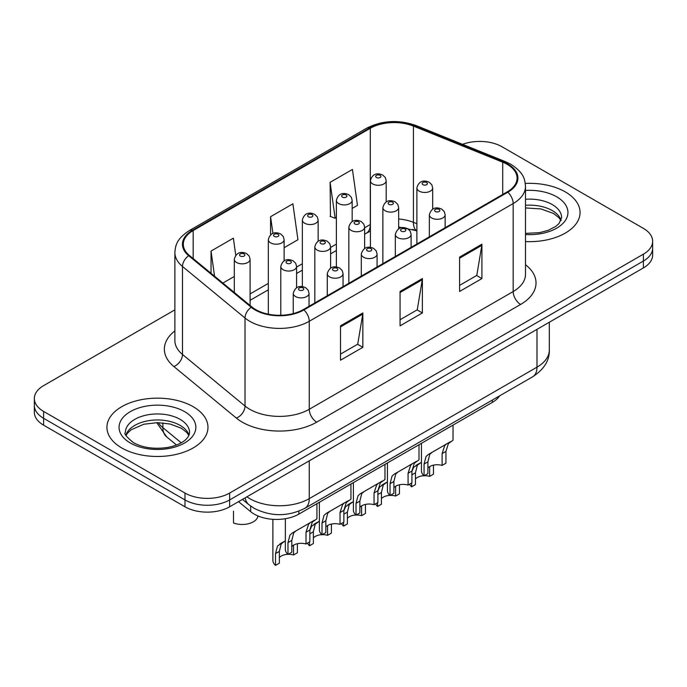 <?xml version="1.0" encoding="UTF-8"?>
<svg xmlns="http://www.w3.org/2000/svg" width="687" height="687" viewBox="0 0 687 687"><rect width="100%" height="100%" fill="white"/><g stroke="black" fill="none" stroke-linecap="round" stroke-linejoin="round"><path stroke-width="1.03" d="M416.889 231.047L414.398 230.042A42.096 24.303 0 0 0 412.647 229.364M499.586 395.875A31.576 18.231 180 0 1 492.321 402.402L298.862 514.099A31.576 18.231 180 0 1 250.678 511.669L238.544 501.665M565.264 191.871A50.52 29.163 0 0 0 525.297 183.429A50.52 29.163 0 0 1 565.264 191.871A50.52 29.163 0 0 1 580.06 212.489A50.52 29.163 0 0 0 565.264 191.871M193.176 406.695A50.52 29.163 0 0 0 138.121 400.375A50.52 29.163 0 0 0 106.94 427.314A50.52 29.163 0 0 0 121.736 447.941A50.52 29.163 0 0 0 176.791 454.262A50.52 29.163 0 0 0 207.972 427.314A50.52 29.163 0 0 0 193.176 406.695A50.52 29.163 0 0 0 138.121 400.375A50.52 29.163 0 0 0 106.94 427.314A50.52 29.163 0 0 0 121.736 447.941A50.52 29.163 0 0 0 176.791 454.262A50.52 29.163 0 0 0 207.972 427.314A50.52 29.163 0 0 0 193.176 406.695M507.221 164.373A33.68 19.442 180 0 1 517.079 178.122A33.68 19.442 180 0 1 507.221 191.871L303.31 309.588A33.68 19.442 180 0 1 251.914 306.995L189.389 255.444A33.68 19.442 180 0 1 183.3 244.289A33.68 19.442 180 0 1 193.167 230.54L370.302 128.271A33.68 19.442 180 0 1 413.428 126.099L502.721 162.192A33.68 19.442 180 0 1 507.221 164.373M507.813 164.03A34.522 19.932 0 0 0 503.202 161.797L413.918 125.695A34.522 19.932 0 0 0 369.709 127.928L192.566 230.197A34.522 19.932 0 0 0 188.702 255.727L251.227 307.278A34.522 19.932 0 0 0 303.912 309.931L507.813 192.214A34.522 19.932 0 0 0 507.813 164.03M174.884 309.846L43.599 385.639A31.576 18.231 0 0 0 34.35 398.529L34.35 412.277A31.576 18.231 0 0 0 43.599 425.167L184.992 506.8L184.992 499.93A31.576 18.231 0 0 0 229.638 499.93L643.401 261.043A31.576 18.231 0 0 0 652.65 248.153A31.576 18.231 0 0 1 643.401 261.043L229.638 499.93A31.576 18.231 0 0 1 184.992 499.93L43.599 418.297L184.992 499.93L184.992 493.051A31.576 18.231 0 0 0 229.638 493.051L643.401 254.173A31.576 18.231 0 0 0 652.65 241.283A31.576 18.231 0 0 0 643.401 228.393L502.008 146.76A31.576 18.231 0 0 0 462.549 144.339M34.35 405.407A31.576 18.231 0 0 0 43.599 418.297A31.576 18.231 0 0 1 34.35 405.407M340.52 325.836L340.52 360.203L362.848 347.313L362.848 312.946L340.52 325.836M340.52 354.106L357.721 344.178L362.762 314.088A8.416 4.861 -120 0 0 362.848 312.946M357.566 344.264L362.848 347.313M459.594 257.093L459.594 291.46L481.913 278.57L481.913 244.203L459.594 257.093M459.594 285.363L476.787 275.435L481.827 245.345A8.416 4.861 -120 0 0 481.913 244.203M476.632 275.521L481.913 278.57M400.057 291.46L400.057 325.836L422.385 312.946L422.385 278.57L400.057 291.46M400.057 319.738L417.249 309.811L422.29 279.712A8.416 4.861 -120 0 0 422.385 278.57M417.103 309.897L422.385 312.946M525.503 241.566A50.52 29.163 0 0 0 580.06 212.489A50.52 29.163 0 0 1 525.503 241.566M34.35 398.529A31.576 18.231 0 0 0 43.599 411.419L184.992 493.051M352.165 208.419L357.472 205.353L352.431 169.44L330.103 182.33L330.464 216.499M235.761 255.298L233.365 238.183L211.038 251.073L211.038 273.289M284.117 247.706L297.935 239.729L292.894 203.816L270.575 216.706L270.575 234.842M270.575 216.706L272.919 233.451M330.103 182.33L335.144 218.243L336.381 217.53M335.144 218.243L330.103 216.362M222.88 283.061L234.31 276.466M211.038 251.073L214.559 276.2M184.992 506.8A31.576 18.231 0 0 0 229.638 506.8L643.401 267.921A31.576 18.231 0 0 0 652.65 255.032L652.65 241.283M427.907 468.01A10.528 6.08 180 0 1 442.102 465.425L442.102 453.643L444.678 445.683L446.498 443.991L432.235 452.226L429.796 454.27L427.907 461.836L427.907 473.626L424.068 475.842A15.784 9.111 180 0 1 421.449 470.818L421.449 443.321M424.068 475.842L424.068 464.051L426.077 456.426L428.405 454.433L447.761 443.261M453.025 425.098L453.025 440.221L448.396 443.536L445.94 451.428L445.94 463.21L442.102 465.425M428.405 454.433L432.235 452.226L428.405 454.433M424.274 475.722A10.528 6.08 180 0 1 429.641 476.4L429.641 466.61M415.446 478.976A10.528 6.08 180 0 1 423.948 475.73M411.917 471.437L413.617 467.392L421.449 462.231L417.335 465.245L415.446 472.811L415.446 484.601L411.607 486.817A15.784 9.111 180 0 1 409.564 484.215M433.48 465.142L433.48 474.185L429.641 476.4M411.607 486.817L411.607 483.03M419.774 463.193L415.944 465.408M393.883 487.65A10.528 6.08 180 0 1 408.078 485.074L408.078 473.283L410.654 465.322L412.475 463.631L398.211 471.866L395.772 473.918L393.883 481.484L393.883 493.266L390.044 495.482A15.784 9.111 180 0 1 387.425 490.458L387.425 462.969M390.044 495.482L390.044 483.7L392.054 476.065L394.381 474.073L413.737 462.901M419.001 444.738L419.001 459.861L414.373 463.175L411.917 471.067L411.917 482.858L408.078 485.074M394.381 474.073L398.211 471.866L394.381 474.073M359.859 507.289A10.528 6.08 180 0 1 374.054 504.713L374.054 492.931L376.631 484.97L378.451 483.279L364.187 491.506L361.748 493.558L359.859 501.124L359.859 512.914L356.021 515.13A15.784 9.111 180 0 1 353.401 510.106L353.401 482.609M356.021 515.13L356.021 503.339L358.03 495.705L360.357 493.721L379.713 482.54M384.978 464.378L384.978 479.509L380.349 482.815L377.893 490.716L377.893 502.498L374.054 504.713M360.357 493.721L364.187 491.506L360.357 493.721M325.836 526.938A10.528 6.08 180 0 1 340.031 524.361L340.031 512.571L342.607 504.61L344.427 502.918L330.164 511.154L327.725 513.206L325.836 520.772L325.836 532.554L321.997 534.769A15.784 9.111 180 0 1 319.378 529.746L319.378 502.257M321.997 534.769L321.997 522.987L324.006 515.353L326.334 513.361L345.69 502.188M350.954 484.026L350.954 499.148L346.325 502.463L343.869 510.355L343.869 522.146L340.031 524.361M326.334 513.361L330.164 511.154L326.334 513.361M291.812 546.577A10.528 6.08 180 0 1 306.007 544.001L306.007 532.219L308.583 524.25L310.404 522.558L296.14 530.793L293.701 532.846L291.812 540.411L291.812 552.202L287.973 554.418A15.784 9.111 180 0 1 285.354 549.385L285.354 518.711M287.973 554.418L287.973 542.627L289.983 534.993L292.31 533.009L311.666 521.828M316.93 503.665L316.93 518.797L312.302 522.103L309.846 530.003L309.846 541.785L306.007 544.001M292.31 533.009L296.14 530.793L292.31 533.009M390.25 495.361A10.528 6.08 180 0 1 395.618 496.048L395.618 486.25M381.422 498.625A10.528 6.08 180 0 1 389.924 495.379M377.893 491.076L379.593 487.04L387.425 481.87L383.312 484.893L381.422 492.459L381.422 504.241L377.584 506.456A15.784 9.111 180 0 1 375.54 503.863M399.456 484.782L399.456 493.833L395.618 496.048M377.584 506.456L377.584 502.678M385.75 482.841L381.92 485.048M356.227 515.01A10.528 6.08 180 0 1 361.594 515.688L361.594 505.898M347.399 518.264A10.528 6.08 180 0 1 355.9 515.018M343.869 510.724L345.57 506.68L353.401 501.519L349.288 504.533L347.399 512.098L347.399 523.889L343.56 526.105A15.784 9.111 180 0 1 341.516 523.503M365.432 504.43L365.432 513.472L361.594 515.688M343.56 526.105L343.56 522.318M351.727 502.48L347.897 504.696M322.203 534.649A10.528 6.08 180 0 1 327.57 535.336L327.57 525.538M313.375 537.912A10.528 6.08 180 0 1 321.877 534.666M309.846 530.364L311.546 526.328L319.378 521.158L315.264 524.181L313.375 531.747L313.375 543.529L309.536 545.744A15.784 9.111 180 0 1 307.493 543.142M331.409 524.069L331.409 533.121L327.57 535.336M309.536 545.744L309.536 541.966M317.703 522.129L313.873 524.336M233.494 511.18L233.494 522.962A15.784 9.111 180 0 0 257.96 515.946M288.179 554.297A10.528 6.08 180 0 1 293.547 554.976L293.547 545.177M279.351 557.552A10.528 6.08 180 0 1 287.853 554.306M275.513 565.392L275.513 553.602L277.522 545.967L285.354 540.806L281.241 543.821L279.351 551.386L279.351 563.177L275.513 565.392A15.784 9.111 180 0 1 272.894 560.36L272.894 519.32M297.385 543.709L297.385 552.76L293.547 554.976M283.679 541.768L279.849 543.975M492.321 400.074L492.321 402.402M250.678 506.061L250.678 511.669M298.862 511.162L298.862 514.099M525.503 264.727A52.624 30.383 180 0 1 520.617 304.435L316.707 422.162A10.528 6.08 60 0 1 309.27 409.272L513.172 291.546A42.096 24.303 0 0 0 525.503 274.362L525.503 186.366A42.096 24.303 180 0 1 513.172 203.558A10.528 6.08 -120 0 0 507.813 192.214M316.707 422.162A52.624 30.383 180 0 1 242.296 422.162A52.624 30.383 180 0 1 236.397 418.1L173.871 366.549A52.624 30.383 180 0 1 174.884 330.902M249.733 409.272A42.096 24.303 0 0 0 309.27 409.272L309.27 321.276A42.096 24.303 180 0 1 245.019 318.029L182.493 266.479A42.096 24.303 180 0 1 174.884 252.541L174.884 340.537A42.096 24.303 0 0 0 182.493 354.475L245.019 406.026A42.096 24.303 0 0 0 249.733 409.272M525.503 186.366C524.825 179.135 524.155 173.115 510.991 164.365L505.46 161.677A10.528 4.929 112 0 0 503.202 161.797M505.46 161.677L416.167 125.584C398.735 119.418 382.187 120.311 366.532 128.271A10.528 6.08 60 0 1 369.709 127.928M192.566 230.197A10.528 6.08 -120 0 0 189.389 230.54C176.628 238.904 175.468 245.207 174.884 252.541M188.702 255.727A10.528 7.042 129.5 0 0 182.493 266.479L182.493 354.475A10.528 7.042 -50.5 0 1 173.871 366.549M416.167 125.584A10.528 4.929 112 0 0 413.918 125.695M251.227 307.278A10.528 7.042 129.5 0 0 245.019 318.029L245.019 406.026A10.528 7.042 -50.5 0 1 236.397 418.1M303.912 309.931A10.528 6.08 60 0 1 309.27 321.276L513.172 203.558L513.172 291.546A10.528 6.08 60 0 0 520.617 304.435M229.638 493.051L229.638 506.8M643.401 254.173L643.401 267.921M43.599 411.419L43.599 425.167M193.167 230.54L193.167 258.552M502.721 162.192L502.721 194.464M413.428 126.099L413.428 222.339A33.68 19.442 0 0 0 398.649 218.998M416.889 223.739L413.428 222.339A18.944 8.871 -68 0 0 416.889 230.798M370.405 224.46A33.68 19.442 0 0 0 370.302 224.52L364.625 227.792M370.302 128.271L370.302 224.52A18.944 10.94 60 0 1 366.377 233.185L364.625 234.198M336.381 244.1L330.602 247.44M302.357 263.748L296.578 267.08M268.334 283.387L250.094 293.916M400.057 292.55L422.29 279.712M459.594 258.183L481.827 245.345M340.52 326.926L362.762 314.088M246.908 496.83A42.096 24.303 0 0 0 249.733 498.642A42.096 24.303 0 0 0 309.27 498.642L536.985 367.167A42.096 24.303 0 0 0 549.317 349.984C549.626 360.426 544.061 369.366 532.623 376.802L304.908 508.277A21.048 12.151 60 0 0 309.27 498.642L309.27 460.831M536.985 329.356L536.985 367.167A21.048 12.151 60 0 1 532.623 376.802M245.199 497.817A21.048 14.075 129.5 0 0 248.866 504.662L242.477 499.389M158.199 422.642A42.096 24.303 0 0 0 162.879 427.666L162.879 422.883M176.516 445.004L166.735 436.941A21.048 14.075 129.5 0 1 162.879 427.666L181.231 442.797M431.659 217.968A7.892 4.56 180 0 1 429.341 214.748C431.359 208.264 435.489 206.392 441.724 209.114L444.274 211.613L445.133 214.748A7.892 4.56 180 0 1 440.255 218.955A7.892 4.56 180 0 1 431.659 217.968M439.096 209.372A2.628 1.52 0 0 0 435.378 209.372A2.628 1.52 0 0 0 435.378 211.519A2.628 1.52 0 0 0 439.096 211.519A2.628 1.52 0 0 0 439.096 209.372M446.498 443.991L450.32 441.775M442.102 453.643L445.94 451.428M424.068 464.051L427.907 461.836M432.673 209.157L432.673 187.912A7.892 4.56 180 0 1 427.803 192.12A7.892 4.56 180 0 1 419.199 191.132A7.892 4.56 180 0 1 416.889 187.912L416.889 244.022M422.917 184.683A2.628 1.52 0 0 0 426.636 184.683A2.628 1.52 0 0 0 426.636 182.536A2.628 1.52 0 0 0 422.917 182.536A2.628 1.52 0 0 0 422.917 184.683M415.446 472.811L411.917 474.854M386.188 201.961L386.188 180.715A7.892 4.56 180 0 1 381.319 184.923A7.892 4.56 180 0 1 372.715 183.936A7.892 4.56 180 0 1 370.405 180.715L370.405 247.329M376.433 177.495A2.628 1.52 0 0 0 380.16 177.495A2.628 1.52 0 0 0 380.16 175.348A2.628 1.52 0 0 0 376.433 175.348A2.628 1.52 0 0 0 376.433 177.495M561.09 220.295A32.074 18.523 0 0 0 552.228 210.565A32.074 18.523 0 0 0 525.503 205.293M525.503 233.365L539.338 232.687L548.063 230.394L555.671 226.487L558.995 223.558L561.623 217.65A32.074 18.523 0 0 0 552.228 204.554A32.074 18.523 0 0 0 525.503 199.273M525.503 234.533A38.395 22.164 0 0 0 564.19 222.047A38.395 22.164 0 0 0 556.693 196.817A38.395 22.164 0 0 0 525.503 190.454M397.627 237.608A7.892 4.56 180 0 1 395.317 234.387C397.335 227.912 401.466 226.032 407.7 228.754L410.251 231.253L411.109 234.387A7.892 4.56 180 0 1 406.232 238.595A7.892 4.56 180 0 1 397.627 237.608M405.072 229.02A2.628 1.52 0 0 0 401.354 229.02A2.628 1.52 0 0 0 401.354 231.167A2.628 1.52 0 0 0 405.072 231.167A2.628 1.52 0 0 0 405.072 229.02M412.475 463.631L416.296 461.424M408.078 473.283L411.917 471.067M390.044 483.7L393.883 481.484M363.603 257.256A7.892 4.56 180 0 1 361.293 254.027C363.311 247.552 367.442 245.68 373.676 248.402L376.227 250.892L377.086 254.027A7.892 4.56 180 0 1 372.208 258.243A7.892 4.56 180 0 1 363.603 257.256M371.049 248.66A2.628 1.52 0 0 0 367.33 248.66A2.628 1.52 0 0 0 367.33 250.807A2.628 1.52 0 0 0 371.049 250.807A2.628 1.52 0 0 0 371.049 248.66M378.451 483.279L382.273 481.063M374.054 492.931L377.893 490.716M356.021 503.339L359.859 501.124M329.58 276.895A7.892 4.56 180 0 1 327.27 273.675C329.288 267.2 333.418 265.319 339.653 268.042L342.203 270.541L343.062 273.675A7.892 4.56 180 0 1 338.184 277.883A7.892 4.56 180 0 1 329.58 276.895M337.025 268.299A2.628 1.52 0 0 0 333.307 268.299A2.628 1.52 0 0 0 333.307 270.455A2.628 1.52 0 0 0 337.025 270.455A2.628 1.52 0 0 0 337.025 268.299M344.427 502.918L348.249 500.711M340.031 512.571L343.869 510.355M321.997 522.987L325.836 520.772M295.556 296.544A7.892 4.56 180 0 1 293.246 293.315C295.264 286.84 299.395 284.968 305.629 287.69L308.18 290.18L309.038 293.315A7.892 4.56 180 0 1 304.161 297.531A7.892 4.56 180 0 1 295.556 296.544M303.001 287.947A2.628 1.52 0 0 0 299.283 287.947A2.628 1.52 0 0 0 299.283 290.094A2.628 1.52 0 0 0 303.001 290.094A2.628 1.52 0 0 0 303.001 287.947M310.404 522.558L314.225 520.351M306.007 532.219L309.846 530.003M287.973 542.627L291.812 540.411M398.649 228.797L398.649 207.551A7.892 4.56 180 0 1 393.78 211.759A7.892 4.56 180 0 1 385.175 210.772A7.892 4.56 180 0 1 382.865 207.551L382.865 263.662M388.894 204.331A2.628 1.52 0 0 0 392.612 204.331A2.628 1.52 0 0 0 392.612 202.184A2.628 1.52 0 0 0 388.894 202.184A2.628 1.52 0 0 0 388.894 204.331M381.422 492.459L377.893 494.494M364.625 248.445L364.625 227.191A7.892 4.56 180 0 1 359.756 231.407A7.892 4.56 180 0 1 351.151 230.42A7.892 4.56 180 0 1 348.841 227.191L348.841 283.31M354.87 223.971A2.628 1.52 0 0 0 358.588 223.971A2.628 1.52 0 0 0 358.588 221.824A2.628 1.52 0 0 0 354.87 221.824A2.628 1.52 0 0 0 354.87 223.971M347.399 512.098L343.869 514.142M330.602 268.085L330.602 246.839A7.892 4.56 180 0 1 325.732 251.047A7.892 4.56 180 0 1 317.128 250.059A7.892 4.56 180 0 1 314.818 246.839L314.818 302.95M320.846 243.619A2.628 1.52 0 0 0 324.565 243.619A2.628 1.52 0 0 0 324.565 241.463A2.628 1.52 0 0 0 320.846 241.463A2.628 1.52 0 0 0 320.846 243.619M313.375 531.747L309.846 533.782M352.165 221.609L352.165 200.355A7.892 4.56 180 0 1 347.296 204.571A7.892 4.56 180 0 1 338.691 203.584A7.892 4.56 180 0 1 336.381 200.355L336.381 266.968M342.409 197.135A2.628 1.52 0 0 0 346.136 197.135A2.628 1.52 0 0 0 346.136 194.988A2.628 1.52 0 0 0 342.409 194.988A2.628 1.52 0 0 0 342.409 197.135M318.141 241.249L318.141 220.003A7.892 4.56 180 0 1 313.272 224.211A7.892 4.56 180 0 1 304.667 223.223A7.892 4.56 180 0 1 302.357 220.003L302.357 286.608M308.386 216.783A2.628 1.52 0 0 0 312.113 216.783A2.628 1.52 0 0 0 312.113 214.636A2.628 1.52 0 0 0 308.386 214.636A2.628 1.52 0 0 0 308.386 216.783M284.117 260.897L284.117 239.643A7.892 4.56 180 0 1 279.248 243.859A7.892 4.56 180 0 1 270.644 242.872A7.892 4.56 180 0 1 268.334 239.643L268.334 314.182M274.362 236.422A2.628 1.52 0 0 0 278.089 236.422A2.628 1.52 0 0 0 278.089 234.276A2.628 1.52 0 0 0 274.362 234.276A2.628 1.52 0 0 0 274.362 236.422M250.094 305.5L250.094 259.291A7.892 4.56 180 0 1 245.225 263.499A7.892 4.56 180 0 1 236.62 262.511A7.892 4.56 180 0 1 234.31 259.291L234.31 292.482M240.338 256.071A2.628 1.52 0 0 0 244.065 256.071A2.628 1.52 0 0 0 244.065 253.915A2.628 1.52 0 0 0 240.338 253.915A2.628 1.52 0 0 0 240.338 256.071M189.002 435.12A32.074 18.523 0 0 0 180.14 425.39A32.074 18.523 0 0 0 147.937 420.805A32.074 18.523 0 0 0 125.91 435.12M180.14 419.379A32.074 18.523 0 0 0 145.18 415.36A32.074 18.523 0 0 0 125.377 432.475C123.694 433.463 126.391 436.863 133.467 442.677C142.716 447.735 153.982 449.341 167.25 447.512C174.163 446.232 179.608 444.171 183.584 441.312C185.516 440.221 189.492 436.314 189.535 432.475A32.074 18.523 0 0 0 180.14 419.379M130.307 442.986A38.395 22.164 0 0 0 184.605 442.986A38.395 22.164 0 0 0 184.605 411.642A38.395 22.164 0 0 0 130.307 411.642A38.395 22.164 0 0 0 130.307 442.986M296.578 287.724L296.578 266.479A7.892 4.56 180 0 1 291.709 270.695A7.892 4.56 180 0 1 283.104 269.708A7.892 4.56 180 0 1 280.794 266.479L280.794 315.273M286.822 263.258A2.628 1.52 0 0 0 290.541 263.258A2.628 1.52 0 0 0 290.541 261.112A2.628 1.52 0 0 0 286.822 261.112A2.628 1.52 0 0 0 286.822 263.258M279.351 551.386L275.513 553.602M366.532 128.271L189.389 230.54M416.889 230.815L398.649 226.968M370.405 231.201L366.377 233.185M336.381 250.506L330.602 253.847M302.357 270.154L296.578 273.486M268.334 289.794L250.094 300.322M304.908 508.277C287.973 516.787 271.03 516.787 254.096 508.277L248.866 504.662M549.317 349.984L549.317 322.237M166.735 436.941L156.713 422.642M429.341 236.826L429.341 214.748M445.133 227.715L445.133 214.748M432.673 187.912L431.822 184.777L429.272 182.278C426.026 180.715 419.225 179.101 416.889 187.912M386.188 180.715L385.338 177.581L382.788 175.082C379.55 173.528 372.749 171.905 370.405 180.715M560.936 220.656L558.995 217.753L553.533 213.459L540.952 208.925L525.503 207.946M395.317 256.474L395.317 234.387M411.109 247.363L411.109 234.387M361.293 276.114L361.293 254.027M377.086 267.003L377.086 254.027M327.27 295.762L327.27 273.675M343.062 286.642L343.062 273.675M293.246 313.59L293.246 293.315M309.038 306.29L309.038 293.315M398.649 207.551L397.799 204.417L395.248 201.918C392.002 200.364 385.201 198.741 382.865 207.551M364.625 227.191L363.775 224.056L361.225 221.566C357.979 220.003 351.177 218.389 348.841 227.191M330.602 246.839L329.751 243.705L327.201 241.206C323.955 239.651 317.154 238.028 314.818 246.839M352.165 200.355L351.315 197.221L348.764 194.73C345.527 193.167 338.725 191.553 336.381 200.355M318.141 220.003L317.291 216.869L314.74 214.37C311.503 212.815 304.702 211.192 302.357 220.003M284.117 239.643L283.267 236.508L280.717 234.018C277.479 232.455 270.678 230.841 268.334 239.643M250.094 259.291L249.244 256.157L246.693 253.658C243.456 252.103 236.654 250.48 234.31 259.291M188.848 435.481L186.907 432.578L181.445 428.284L170.161 424.025L157.426 422.634L143.858 424.24L131.191 429.744L127.524 433.145L126.065 435.481M296.578 266.479L295.728 263.344L293.177 260.854C289.931 259.291 283.13 257.677 280.794 266.479"/></g></svg>
